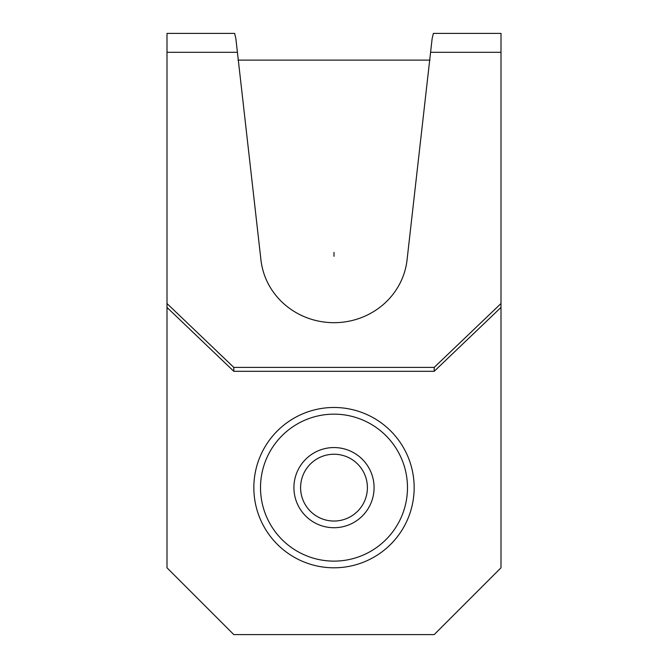 <?xml version="1.0" encoding="UTF-8"?>
<svg xmlns="http://www.w3.org/2000/svg" width="668" height="668" viewBox="0 0 668 668"><rect width="100%" height="100%" fill="white"/><g stroke="black" fill="none" stroke-linecap="round" stroke-linejoin="round"><path stroke-width="1" d="M434.2 367.4L501 303.522L501 33.4L433.365 33.4L432.129 38.644L407.037 260.086A73.48 70.265 180 0 1 334 322.686A73.48 70.265 180 0 1 260.963 260.086L235.871 38.644L234.635 33.4L167 33.4L167 303.522L233.8 367.4L434.2 367.4L434.2 371.308L501 307.422L501 303.522M233.8 367.4L233.8 371.308L167 307.422L167 567.8L233.8 634.6L434.2 634.6L501 567.8L501 307.422M167 307.422L167 303.522M233.8 371.308L434.2 371.308M334 414.16A73.48 73.48 0 0 0 260.52 487.64A73.48 73.48 0 0 0 334 561.12A73.48 73.48 0 0 0 407.48 487.64A73.48 73.48 0 0 0 334 414.16M300.6 487.64A33.4 33.4 0 0 1 334 454.24A33.4 33.4 0 0 1 367.4 487.64A33.4 33.4 0 0 1 334 521.04A33.4 33.4 0 0 1 300.6 487.64M334 567.8A80.16 80.16 0 0 0 414.16 487.64A80.16 80.16 0 0 0 334 407.48A80.16 80.16 0 0 0 253.84 487.64A80.16 80.16 0 0 0 334 567.8M334 527.72A40.08 40.08 0 0 0 374.08 487.64A40.08 40.08 0 0 0 334 447.56A40.08 40.08 0 0 0 293.92 487.64A40.08 40.08 0 0 0 334 527.72M238 60.12L430 60.12M334 252.412L334 256.32M167 52.304L237.098 52.304M430.902 52.304L501 52.304"/></g></svg>
